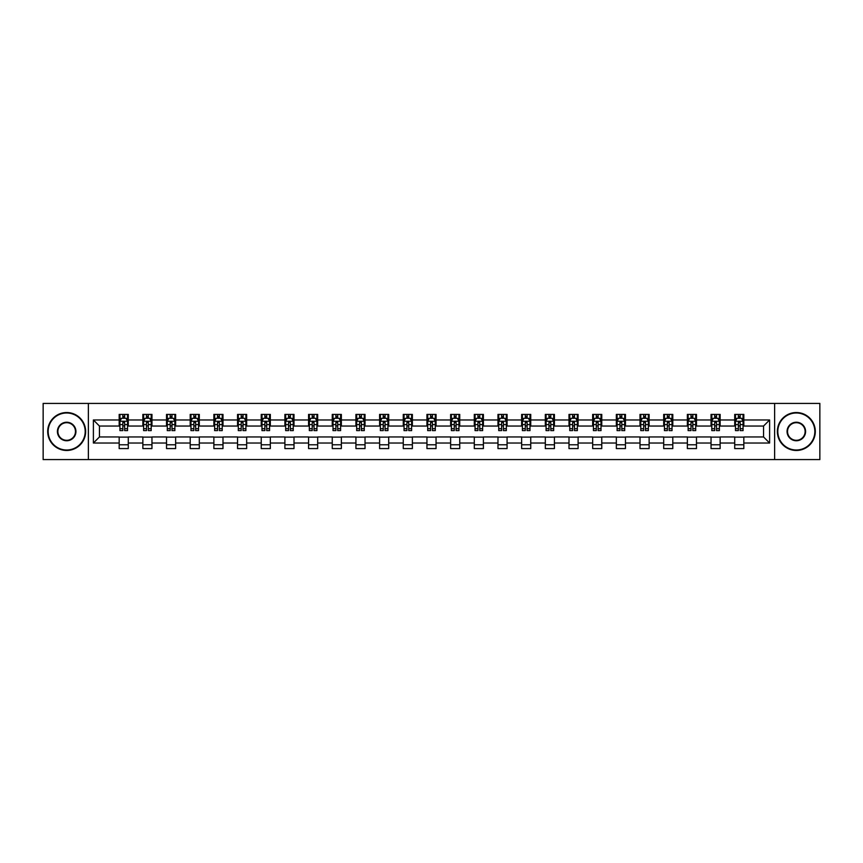<?xml version="1.0" encoding="UTF-8"?>
<svg xmlns="http://www.w3.org/2000/svg" width="863" height="863" viewBox="0 0 863 863"><rect width="100%" height="100%" fill="white"/><g stroke="black" fill="none" stroke-linecap="round" stroke-linejoin="round"><path stroke-width="1.29" d="M774.629 459.58L819.85 459.58L819.85 403.42L774.629 403.42L774.629 459.58L88.371 459.58L88.371 403.42L43.15 403.42L43.15 459.58L88.371 459.58M774.629 403.42L88.371 403.42M743.82 419.968L743.82 414.423L734.715 414.423L734.715 419.968L720.141 419.968L720.141 414.423L711.036 414.423L711.036 419.968L696.473 419.968L696.473 414.423L687.369 414.423L687.369 419.968L672.795 419.968L672.795 414.423L663.69 414.423L663.69 419.968L649.127 419.968L649.127 414.423L640.012 414.423L640.012 419.968L625.448 419.968L625.448 414.423L616.344 414.423L616.344 419.968L601.77 419.968L601.77 414.423L592.665 414.423L592.665 419.968L578.102 419.968L578.102 414.423L568.997 414.423L568.997 419.968L554.424 419.968L554.424 414.423L545.319 414.423L545.319 419.968L530.745 419.968L530.745 414.423L521.64 414.423L521.64 419.968L507.077 419.968L507.077 414.423L497.973 414.423L497.973 419.968L483.399 419.968L483.399 414.423L474.294 414.423L474.294 419.968L459.731 419.968L459.731 414.423L450.626 414.423L450.626 419.968L436.052 419.968L436.052 414.423L426.948 414.423L426.948 419.968L412.374 419.968L412.374 414.423L403.269 414.423L403.269 419.968L388.706 419.968L388.706 414.423L379.601 414.423L379.601 419.968L365.027 419.968L365.027 414.423L355.923 414.423L355.923 419.968L341.36 419.968L341.36 414.423L332.255 414.423L332.255 419.968L317.681 419.968L317.681 414.423L308.576 414.423L308.576 419.968L294.003 419.968L294.003 414.423L284.898 414.423L284.898 419.968L270.335 419.968L270.335 414.423L261.23 414.423L261.23 419.968L246.656 419.968L246.656 414.423L237.552 414.423L237.552 419.968L222.988 419.968L222.988 414.423L213.873 414.423L213.873 419.968L199.31 419.968L199.31 414.423L190.205 414.423L190.205 419.968L175.631 419.968L175.631 414.423L166.527 414.423L166.527 419.968L151.964 419.968L151.964 414.423L142.859 414.423L142.859 419.968L128.285 419.968L128.285 414.423L119.18 414.423L119.18 419.968L93.387 419.968L93.387 443.032L99.45 436.958L119.18 436.958L119.18 448.577L128.285 448.577L128.285 436.958L142.859 436.958L142.859 448.577L151.964 448.577L151.964 436.958L166.527 436.958L166.527 448.577L175.631 448.577L175.631 436.958L190.205 436.958L190.205 448.577L199.31 448.577L199.31 436.958L213.873 436.958L213.873 448.577L222.988 448.577L222.988 436.958L237.552 436.958L237.552 448.577L246.656 448.577L246.656 436.958L261.23 436.958L261.23 448.577L270.335 448.577L270.335 436.958L284.898 436.958L284.898 448.577L294.003 448.577L294.003 436.958L308.576 436.958L308.576 448.577L317.681 448.577L317.681 436.958L332.255 436.958L332.255 448.577L341.36 448.577L341.36 436.958L355.923 436.958L355.923 448.577L365.027 448.577L365.027 436.958L379.601 436.958L379.601 448.577L388.706 448.577L388.706 436.958L403.269 436.958L403.269 448.577L412.374 448.577L412.374 436.958L426.948 436.958L426.948 448.577L436.052 448.577L436.052 436.958L450.626 436.958L450.626 448.577L459.731 448.577L459.731 436.958L474.294 436.958L474.294 448.577L483.399 448.577L483.399 436.958L497.973 436.958L497.973 448.577L507.077 448.577L507.077 436.958L521.64 436.958L521.64 448.577L530.745 448.577L530.745 436.958L545.319 436.958L545.319 448.577L554.424 448.577L554.424 436.958L568.997 436.958L568.997 448.577L578.102 448.577L578.102 436.958L592.665 436.958L592.665 448.577L601.77 448.577L601.77 436.958L616.344 436.958L616.344 448.577L625.448 448.577L625.448 436.958L640.012 436.958L640.012 448.577L649.127 448.577L649.127 436.958L663.69 436.958L663.69 448.577L672.795 448.577L672.795 436.958L687.369 436.958L687.369 448.577L696.473 448.577L696.473 436.958L711.036 436.958L711.036 448.577L720.141 448.577L720.141 436.958L734.715 436.958L734.715 448.577L743.82 448.577L743.82 436.958L763.55 436.958L763.55 426.042L743.82 426.042L743.82 419.968L769.613 419.968L769.613 443.032L743.82 443.032M734.715 443.032L720.141 443.032M711.036 443.032L696.473 443.032M687.369 443.032L672.795 443.032M663.69 443.032L649.127 443.032M640.012 443.032L625.448 443.032M616.344 443.032L601.77 443.032M592.665 443.032L578.102 443.032M568.997 443.032L554.424 443.032M545.319 443.032L530.745 443.032M521.64 443.032L507.077 443.032M497.973 443.032L483.399 443.032M474.294 443.032L459.731 443.032M450.626 443.032L436.052 443.032M426.948 443.032L412.374 443.032M403.269 443.032L388.706 443.032M379.601 443.032L365.027 443.032M355.923 443.032L341.36 443.032M332.255 443.032L317.681 443.032M308.576 443.032L294.003 443.032M284.898 443.032L270.335 443.032M261.23 443.032L246.656 443.032M237.552 443.032L222.988 443.032M213.873 443.032L199.31 443.032M190.205 443.032L175.631 443.032M166.527 443.032L151.964 443.032M142.859 443.032L128.285 443.032M119.18 443.032L93.387 443.032M734.715 419.968L734.715 426.042L720.141 426.042L720.141 419.968M711.036 419.968L711.036 426.042L696.473 426.042L696.473 419.968M687.369 419.968L687.369 426.042L672.795 426.042L672.795 419.968M663.69 419.968L663.69 426.042L649.127 426.042L649.127 419.968M640.012 419.968L640.012 426.042L625.448 426.042L625.448 419.968M616.344 419.968L616.344 426.042L601.77 426.042L601.77 419.968M592.665 419.968L592.665 426.042L578.102 426.042L578.102 419.968M568.997 419.968L568.997 426.042L554.424 426.042L554.424 419.968M545.319 419.968L545.319 426.042L530.745 426.042L530.745 419.968M521.64 419.968L521.64 426.042L507.077 426.042L507.077 419.968M497.973 419.968L497.973 426.042L483.399 426.042L483.399 419.968M474.294 419.968L474.294 426.042L459.731 426.042L459.731 419.968M450.626 419.968L450.626 426.042L436.052 426.042L436.052 419.968M426.948 419.968L426.948 426.042L412.374 426.042L412.374 419.968M403.269 419.968L403.269 426.042L388.706 426.042L388.706 419.968M379.601 419.968L379.601 426.042L365.027 426.042L365.027 419.968M355.923 419.968L355.923 426.042L341.36 426.042L341.36 419.968M332.255 419.968L332.255 426.042L317.681 426.042L317.681 419.968M308.576 419.968L308.576 426.042L294.003 426.042L294.003 419.968M284.898 419.968L284.898 426.042L270.335 426.042L270.335 419.968M261.23 419.968L261.23 426.042L246.656 426.042L246.656 419.968M237.552 419.968L237.552 426.042L222.988 426.042L222.988 419.968M213.873 419.968L213.873 426.042L199.31 426.042L199.31 419.968M190.205 419.968L190.205 426.042L175.631 426.042L175.631 419.968M166.527 419.968L166.527 426.042L151.964 426.042L151.964 419.968M142.859 419.968L142.859 426.042L128.285 426.042L128.285 419.968M119.18 419.968L119.18 426.042L99.45 426.042L93.387 419.968M99.45 426.042L99.45 436.958M769.613 443.032L763.55 436.958M763.55 426.042L769.613 419.968M119.18 418.221L119.935 418.221M122.826 418.221L124.65 418.221M127.53 418.221L128.285 418.221M119.18 425.88L119.935 425.88M122.826 425.88L124.65 425.88M127.53 425.88L128.285 425.88M119.18 437.12L128.285 437.12M119.18 444.779L128.285 444.779M142.859 437.12L151.964 437.12M142.859 444.779L151.964 444.779M142.859 418.221L143.614 418.221M146.494 418.221L148.317 418.221M151.198 418.221L151.964 418.221M142.859 425.88L143.614 425.88M146.494 425.88L148.317 425.88M151.198 425.88L151.964 425.88M166.527 437.12L175.631 437.12M166.527 444.779L175.631 444.779M166.527 418.221L167.293 418.221M170.173 418.221L171.996 418.221M174.876 418.221L175.631 418.221M166.527 425.88L167.293 425.88M170.173 425.88L171.996 425.88M174.876 425.88L175.631 425.88M190.205 437.12L199.31 437.12M190.205 444.779L199.31 444.779M190.205 418.221L190.96 418.221M193.851 418.221L195.664 418.221M198.555 418.221L199.31 418.221M190.205 425.88L190.96 425.88M193.851 425.88L195.664 425.88M198.555 425.88L199.31 425.88M213.873 437.12L222.988 437.12M213.873 444.779L222.988 444.779M213.873 418.221L214.639 418.221M217.519 418.221L219.342 418.221M222.223 418.221L222.988 418.221M213.873 425.88L214.639 425.88M217.519 425.88L219.342 425.88M222.223 425.88L222.988 425.88M237.552 437.12L246.656 437.12M237.552 444.779L246.656 444.779M237.552 418.221L238.307 418.221M241.198 418.221L243.021 418.221M245.901 418.221L246.656 418.221M237.552 425.88L238.307 425.88M241.198 425.88L243.021 425.88M245.901 425.88L246.656 425.88M261.23 437.12L270.335 437.12M261.23 444.779L270.335 444.779M261.23 418.221L261.985 418.221M264.865 418.221L266.689 418.221M269.569 418.221L270.335 418.221M261.23 425.88L261.985 425.88M264.865 425.88L266.689 425.88M269.569 425.88L270.335 425.88M284.898 437.12L294.003 437.12M284.898 444.779L294.003 444.779M284.898 418.221L285.664 418.221M288.544 418.221L290.367 418.221M293.247 418.221L294.003 418.221M284.898 425.88L285.664 425.88M288.544 425.88L290.367 425.88M293.247 425.88L294.003 425.88M308.576 437.12L317.681 437.12M308.576 444.779L317.681 444.779M308.576 418.221L309.332 418.221M312.223 418.221L314.035 418.221M316.926 418.221L317.681 418.221M308.576 425.88L309.332 425.88M312.223 425.88L314.035 425.88M316.926 425.88L317.681 425.88M332.255 437.12L341.36 437.12M332.255 444.779L341.36 444.779M332.255 418.221L333.01 418.221M335.89 418.221L337.713 418.221M340.594 418.221L341.36 418.221M332.255 425.88L333.01 425.88M335.89 425.88L337.713 425.88M340.594 425.88L341.36 425.88M355.923 437.12L365.027 437.12M355.923 444.779L365.027 444.779M355.923 418.221L356.678 418.221M359.569 418.221L361.392 418.221M364.272 418.221L365.027 418.221M355.923 425.88L356.678 425.88M359.569 425.88L361.392 425.88M364.272 425.88L365.027 425.88M379.601 437.12L388.706 437.12M379.601 444.779L388.706 444.779M379.601 418.221L380.356 418.221M383.237 418.221L385.06 418.221M387.94 418.221L388.706 418.221M379.601 425.88L380.356 425.88M383.237 425.88L385.06 425.88M387.94 425.88L388.706 425.88M403.269 437.12L412.374 437.12M403.269 444.779L412.374 444.779M403.269 418.221L404.035 418.221M406.915 418.221L408.738 418.221M411.619 418.221L412.374 418.221M403.269 425.88L404.035 425.88M406.915 425.88L408.738 425.88M411.619 425.88L412.374 425.88M426.948 437.12L436.052 437.12M426.948 444.779L436.052 444.779M426.948 418.221L427.703 418.221M430.594 418.221L432.406 418.221M435.297 418.221L436.052 418.221M426.948 425.88L427.703 425.88M430.594 425.88L432.406 425.88M435.297 425.88L436.052 425.88M450.626 437.12L459.731 437.12M450.626 444.779L459.731 444.779M450.626 418.221L451.381 418.221M454.262 418.221L456.085 418.221M458.965 418.221L459.731 418.221M450.626 425.88L451.381 425.88M454.262 425.88L456.085 425.88M458.965 425.88L459.731 425.88M474.294 437.12L483.399 437.12M474.294 444.779L483.399 444.779M474.294 418.221L475.06 418.221M477.94 418.221L479.763 418.221M482.644 418.221L483.399 418.221M474.294 425.88L475.06 425.88M477.94 425.88L479.763 425.88M482.644 425.88L483.399 425.88M497.973 437.12L507.077 437.12M497.973 444.779L507.077 444.779M497.973 418.221L498.728 418.221M501.608 418.221L503.431 418.221M506.322 418.221L507.077 418.221M497.973 425.88L498.728 425.88M501.608 425.88L503.431 425.88M506.322 425.88L507.077 425.88M521.64 437.12L530.745 437.12M521.64 444.779L530.745 444.779M521.64 418.221L522.406 418.221M525.287 418.221L527.11 418.221M529.99 418.221L530.745 418.221M521.64 425.88L522.406 425.88M525.287 425.88L527.11 425.88M529.99 425.88L530.745 425.88M545.319 437.12L554.424 437.12M545.319 444.779L554.424 444.779M545.319 418.221L546.074 418.221M548.965 418.221L550.777 418.221M553.668 418.221L554.424 418.221M545.319 425.88L546.074 425.88M548.965 425.88L550.777 425.88M553.668 425.88L554.424 425.88M568.997 437.12L578.102 437.12M568.997 444.779L578.102 444.779M568.997 418.221L569.753 418.221M572.633 418.221L574.456 418.221M577.336 418.221L578.102 418.221M568.997 425.88L569.753 425.88M572.633 425.88L574.456 425.88M577.336 425.88L578.102 425.88M592.665 437.12L601.77 437.12M592.665 444.779L601.77 444.779M592.665 418.221L593.431 418.221M596.311 418.221L598.135 418.221M601.015 418.221L601.77 418.221M592.665 425.88L593.431 425.88M596.311 425.88L598.135 425.88M601.015 425.88L601.77 425.88M616.344 437.12L625.448 437.12M616.344 444.779L625.448 444.779M616.344 418.221L617.099 418.221M619.979 418.221L621.802 418.221M624.693 418.221L625.448 418.221M616.344 425.88L617.099 425.88M619.979 425.88L621.802 425.88M624.693 425.88L625.448 425.88M640.012 437.12L649.127 437.12M640.012 444.779L649.127 444.779M640.012 418.221L640.778 418.221M643.658 418.221L645.481 418.221M648.361 418.221L649.127 418.221M640.012 425.88L640.778 425.88M643.658 425.88L645.481 425.88M648.361 425.88L649.127 425.88M663.69 437.12L672.795 437.12M663.69 444.779L672.795 444.779M663.69 418.221L664.445 418.221M667.336 418.221L669.149 418.221M672.04 418.221L672.795 418.221M663.69 425.88L664.445 425.88M667.336 425.88L669.149 425.88M672.04 425.88L672.795 425.88M687.369 437.12L696.473 437.12M687.369 444.779L696.473 444.779M687.369 418.221L688.124 418.221M691.004 418.221L692.827 418.221M695.707 418.221L696.473 418.221M687.369 425.88L688.124 425.88M691.004 425.88L692.827 425.88M695.707 425.88L696.473 425.88M711.036 437.12L720.141 437.12M711.036 444.779L720.141 444.779M711.036 418.221L711.802 418.221M714.683 418.221L716.506 418.221M719.386 418.221L720.141 418.221M711.036 425.88L711.802 425.88M714.683 425.88L716.506 425.88M719.386 425.88L720.141 425.88M734.715 437.12L743.82 437.12M734.715 444.779L743.82 444.779M734.715 418.221L735.47 418.221M738.35 418.221L740.174 418.221M743.065 418.221L743.82 418.221M734.715 425.88L735.47 425.88M738.35 425.88L740.174 425.88M743.065 425.88L743.82 425.88M124.65 416.398L122.826 416.398M127.53 428.684L124.65 428.684L124.65 430.594L127.53 430.594L127.53 421.327L126.009 418.296L121.456 418.296L119.935 421.327L119.935 430.594L122.826 430.594L122.826 428.684L119.935 428.684M119.935 421.327L119.935 414.423M127.53 421.327L127.53 414.423M122.826 418.296L122.826 414.423M124.65 414.423L124.65 418.296M124.65 428.684L124.65 422.471L122.826 422.471L122.826 428.684M66.678 412.989A18.511 18.511 0 0 0 48.155 431.5A18.511 18.511 0 0 0 66.678 450.011A18.511 18.511 0 0 0 85.189 431.5A18.511 18.511 0 0 0 66.678 412.989M66.678 450.464A18.964 18.964 0 0 1 47.702 431.5A18.964 18.964 0 0 1 66.678 412.536A18.964 18.964 0 0 1 85.642 431.5A18.964 18.964 0 0 1 66.678 450.464M66.678 422.244A9.256 9.256 0 0 1 75.933 431.5A9.256 9.256 0 0 1 66.678 440.756A9.256 9.256 0 0 1 57.411 431.5A9.256 9.256 0 0 1 66.678 422.244M66.678 440.303A8.803 8.803 0 0 0 75.469 431.5A8.803 8.803 0 0 0 66.678 422.697A8.803 8.803 0 0 0 57.875 431.5A8.803 8.803 0 0 0 66.678 440.303M796.322 412.989A18.511 18.511 0 0 0 777.811 431.5A18.511 18.511 0 0 0 796.322 450.011A18.511 18.511 0 0 0 814.845 431.5A18.511 18.511 0 0 0 796.322 412.989M796.322 450.464A18.964 18.964 0 0 1 777.358 431.5A18.964 18.964 0 0 1 796.322 412.536A18.964 18.964 0 0 1 815.298 431.5A18.964 18.964 0 0 1 796.322 450.464M796.322 422.244A9.256 9.256 0 0 1 805.589 431.5A9.256 9.256 0 0 1 796.322 440.756A9.256 9.256 0 0 1 787.067 431.5A9.256 9.256 0 0 1 796.322 422.244M796.322 440.303A8.803 8.803 0 0 0 805.125 431.5A8.803 8.803 0 0 0 796.322 422.697A8.803 8.803 0 0 0 787.531 431.5A8.803 8.803 0 0 0 796.322 440.303M148.317 416.398L146.494 416.398M151.198 428.684L148.317 428.684L148.317 430.594L151.198 430.594L151.198 421.327L149.687 418.296L145.135 418.296L143.614 421.327L143.614 430.594L146.494 430.594L146.494 428.684L143.614 428.684M143.614 421.327L143.614 414.423M151.198 421.327L151.198 414.423M146.494 418.296L146.494 414.423M148.317 414.423L148.317 418.296M148.317 428.684L148.317 422.471L146.494 422.471L146.494 428.684M171.996 416.398L170.173 416.398M174.876 428.684L171.996 428.684L171.996 430.594L174.876 430.594L174.876 421.327L173.355 418.296L168.803 418.296L167.293 421.327L167.293 430.594L170.173 430.594L170.173 428.684L167.293 428.684M167.293 421.327L167.293 414.423M174.876 421.327L174.876 414.423M170.173 418.296L170.173 414.423M171.996 414.423L171.996 418.296M171.996 428.684L171.996 422.471L170.173 422.471L170.173 428.684M195.664 416.398L193.851 416.398M198.555 428.684L195.664 428.684L195.664 430.594L198.555 430.594L198.555 421.327L197.034 418.296L192.481 418.296L190.96 421.327L190.96 430.594L193.851 430.594L193.851 428.684L190.96 428.684M190.96 421.327L190.96 414.423M198.555 421.327L198.555 414.423M193.851 418.296L193.851 414.423M195.664 414.423L195.664 418.296M195.664 428.684L195.664 422.471L193.851 422.471L193.851 428.684M219.342 416.398L217.519 416.398M222.223 428.684L219.342 428.684L219.342 430.594L222.223 430.594L222.223 421.327L220.712 418.296L216.16 418.296L214.639 421.327L214.639 430.594L217.519 430.594L217.519 428.684L214.639 428.684M214.639 421.327L214.639 414.423M222.223 421.327L222.223 414.423M217.519 418.296L217.519 414.423M219.342 414.423L219.342 418.296M219.342 428.684L219.342 422.471L217.519 422.471L217.519 428.684M243.021 416.398L241.198 416.398M245.901 428.684L243.021 428.684L243.021 430.594L245.901 430.594L245.901 421.327L244.38 418.296L239.828 418.296L238.307 421.327L238.307 430.594L241.198 430.594L241.198 428.684L238.307 428.684M238.307 421.327L238.307 414.423M245.901 421.327L245.901 414.423M241.198 418.296L241.198 414.423M243.021 414.423L243.021 418.296M243.021 428.684L243.021 422.471L241.198 422.471L241.198 428.684M266.689 416.398L264.865 416.398M269.569 428.684L266.689 428.684L266.689 430.594L269.569 430.594L269.569 421.327L268.059 418.296L263.506 418.296L261.985 421.327L261.985 430.594L264.865 430.594L264.865 428.684L261.985 428.684M261.985 421.327L261.985 414.423M269.569 421.327L269.569 414.423M264.865 418.296L264.865 414.423M266.689 414.423L266.689 418.296M266.689 428.684L266.689 422.471L264.865 422.471L264.865 428.684M290.367 416.398L288.544 416.398M293.247 428.684L290.367 428.684L290.367 430.594L293.247 430.594L293.247 421.327L291.726 418.296L287.174 418.296L285.664 421.327L285.664 430.594L288.544 430.594L288.544 428.684L285.664 428.684M285.664 421.327L285.664 414.423M293.247 421.327L293.247 414.423M288.544 418.296L288.544 414.423M290.367 414.423L290.367 418.296M290.367 428.684L290.367 422.471L288.544 422.471L288.544 428.684M314.035 416.398L312.223 416.398M316.926 428.684L314.035 428.684L314.035 430.594L316.926 430.594L316.926 421.327L315.405 418.296L310.853 418.296L309.332 421.327L309.332 430.594L312.223 430.594L312.223 428.684L309.332 428.684M309.332 421.327L309.332 414.423M316.926 421.327L316.926 414.423M312.223 418.296L312.223 414.423M314.035 414.423L314.035 418.296M314.035 428.684L314.035 422.471L312.223 422.471L312.223 428.684M337.713 416.398L335.89 416.398M340.594 428.684L337.713 428.684L337.713 430.594L340.594 430.594L340.594 421.327L339.083 418.296L334.531 418.296L333.01 421.327L333.01 430.594L335.89 430.594L335.89 428.684L333.01 428.684M333.01 421.327L333.01 414.423M340.594 421.327L340.594 414.423M335.89 418.296L335.89 414.423M337.713 414.423L337.713 418.296M337.713 428.684L337.713 422.471L335.89 422.471L335.89 428.684M361.392 416.398L359.569 416.398M364.272 428.684L361.392 428.684L361.392 430.594L364.272 430.594L364.272 421.327L362.751 418.296L358.199 418.296L356.678 421.327L356.678 430.594L359.569 430.594L359.569 428.684L356.678 428.684M356.678 421.327L356.678 414.423M364.272 421.327L364.272 414.423M359.569 418.296L359.569 414.423M361.392 414.423L361.392 418.296M361.392 428.684L361.392 422.471L359.569 422.471L359.569 428.684M385.06 416.398L383.237 416.398M387.94 428.684L385.06 428.684L385.06 430.594L387.94 430.594L387.94 421.327L386.43 418.296L381.878 418.296L380.356 421.327L380.356 430.594L383.237 430.594L383.237 428.684L380.356 428.684M380.356 421.327L380.356 414.423M387.94 421.327L387.94 414.423M383.237 418.296L383.237 414.423M385.06 414.423L385.06 418.296M385.06 428.684L385.06 422.471L383.237 422.471L383.237 428.684M408.738 416.398L406.915 416.398M411.619 428.684L408.738 428.684L408.738 430.594L411.619 430.594L411.619 421.327L410.098 418.296L405.545 418.296L404.035 421.327L404.035 430.594L406.915 430.594L406.915 428.684L404.035 428.684M404.035 421.327L404.035 414.423M411.619 421.327L411.619 414.423M406.915 418.296L406.915 414.423M408.738 414.423L408.738 418.296M408.738 428.684L408.738 422.471L406.915 422.471L406.915 428.684M432.406 416.398L430.594 416.398M435.297 428.684L432.406 428.684L432.406 430.594L435.297 430.594L435.297 421.327L433.776 418.296L429.224 418.296L427.703 421.327L427.703 430.594L430.594 430.594L430.594 428.684L427.703 428.684M427.703 421.327L427.703 414.423M435.297 421.327L435.297 414.423M430.594 418.296L430.594 414.423M432.406 414.423L432.406 418.296M432.406 428.684L432.406 422.471L430.594 422.471L430.594 428.684M456.085 416.398L454.262 416.398M458.965 428.684L456.085 428.684L456.085 430.594L458.965 430.594L458.965 421.327L457.455 418.296L452.902 418.296L451.381 421.327L451.381 430.594L454.262 430.594L454.262 428.684L451.381 428.684M451.381 421.327L451.381 414.423M458.965 421.327L458.965 414.423M454.262 418.296L454.262 414.423M456.085 414.423L456.085 418.296M456.085 428.684L456.085 422.471L454.262 422.471L454.262 428.684M479.763 416.398L477.94 416.398M482.644 428.684L479.763 428.684L479.763 430.594L482.644 430.594L482.644 421.327L481.123 418.296L476.57 418.296L475.06 421.327L475.06 430.594L477.94 430.594L477.94 428.684L475.06 428.684M475.06 421.327L475.06 414.423M482.644 421.327L482.644 414.423M477.94 418.296L477.94 414.423M479.763 414.423L479.763 418.296M479.763 428.684L479.763 422.471L477.94 422.471L477.94 428.684M503.431 416.398L501.608 416.398M506.322 428.684L503.431 428.684L503.431 430.594L506.322 430.594L506.322 421.327L504.801 418.296L500.249 418.296L498.728 421.327L498.728 430.594L501.608 430.594L501.608 428.684L498.728 428.684M498.728 421.327L498.728 414.423M506.322 421.327L506.322 414.423M501.608 418.296L501.608 414.423M503.431 414.423L503.431 418.296M503.431 428.684L503.431 422.471L501.608 422.471L501.608 428.684M527.11 416.398L525.287 416.398M529.99 428.684L527.11 428.684L527.11 430.594L529.99 430.594L529.99 421.327L528.469 418.296L523.917 418.296L522.406 421.327L522.406 430.594L525.287 430.594L525.287 428.684L522.406 428.684M522.406 421.327L522.406 414.423M529.99 421.327L529.99 414.423M525.287 418.296L525.287 414.423M527.11 414.423L527.11 418.296M527.11 428.684L527.11 422.471L525.287 422.471L525.287 428.684M550.777 416.398L548.965 416.398M553.668 428.684L550.777 428.684L550.777 430.594L553.668 430.594L553.668 421.327L552.147 418.296L547.595 418.296L546.074 421.327L546.074 430.594L548.965 430.594L548.965 428.684L546.074 428.684M546.074 421.327L546.074 414.423M553.668 421.327L553.668 414.423M548.965 418.296L548.965 414.423M550.777 414.423L550.777 418.296M550.777 428.684L550.777 422.471L548.965 422.471L548.965 428.684M574.456 416.398L572.633 416.398M577.336 428.684L574.456 428.684L574.456 430.594L577.336 430.594L577.336 421.327L575.826 418.296L571.274 418.296L569.753 421.327L569.753 430.594L572.633 430.594L572.633 428.684L569.753 428.684M569.753 421.327L569.753 414.423M577.336 421.327L577.336 414.423M572.633 418.296L572.633 414.423M574.456 414.423L574.456 418.296M574.456 428.684L574.456 422.471L572.633 422.471L572.633 428.684M598.135 416.398L596.311 416.398M601.015 428.684L598.135 428.684L598.135 430.594L601.015 430.594L601.015 421.327L599.494 418.296L594.941 418.296L593.431 421.327L593.431 430.594L596.311 430.594L596.311 428.684L593.431 428.684M593.431 421.327L593.431 414.423M601.015 421.327L601.015 414.423M596.311 418.296L596.311 414.423M598.135 414.423L598.135 418.296M598.135 428.684L598.135 422.471L596.311 422.471L596.311 428.684M621.802 416.398L619.979 416.398M624.693 428.684L621.802 428.684L621.802 430.594L624.693 430.594L624.693 421.327L623.172 418.296L618.62 418.296L617.099 421.327L617.099 430.594L619.979 430.594L619.979 428.684L617.099 428.684M617.099 421.327L617.099 414.423M624.693 421.327L624.693 414.423M619.979 418.296L619.979 414.423M621.802 414.423L621.802 418.296M621.802 428.684L621.802 422.471L619.979 422.471L619.979 428.684M645.481 416.398L643.658 416.398M648.361 428.684L645.481 428.684L645.481 430.594L648.361 430.594L648.361 421.327L646.84 418.296L642.288 418.296L640.778 421.327L640.778 430.594L643.658 430.594L643.658 428.684L640.778 428.684M640.778 421.327L640.778 414.423M648.361 421.327L648.361 414.423M643.658 418.296L643.658 414.423M645.481 414.423L645.481 418.296M645.481 428.684L645.481 422.471L643.658 422.471L643.658 428.684M669.149 416.398L667.336 416.398M672.04 428.684L669.149 428.684L669.149 430.594L672.04 430.594L672.04 421.327L670.519 418.296L665.966 418.296L664.445 421.327L664.445 430.594L667.336 430.594L667.336 428.684L664.445 428.684M664.445 421.327L664.445 414.423M672.04 421.327L672.04 414.423M667.336 418.296L667.336 414.423M669.149 414.423L669.149 418.296M669.149 428.684L669.149 422.471L667.336 422.471L667.336 428.684M692.827 416.398L691.004 416.398M695.707 428.684L692.827 428.684L692.827 430.594L695.707 430.594L695.707 421.327L694.197 418.296L689.645 418.296L688.124 421.327L688.124 430.594L691.004 430.594L691.004 428.684L688.124 428.684M688.124 421.327L688.124 414.423M695.707 421.327L695.707 414.423M691.004 418.296L691.004 414.423M692.827 414.423L692.827 418.296M692.827 428.684L692.827 422.471L691.004 422.471L691.004 428.684M716.506 416.398L714.683 416.398M719.386 428.684L716.506 428.684L716.506 430.594L719.386 430.594L719.386 421.327L717.865 418.296L713.313 418.296L711.802 421.327L711.802 430.594L714.683 430.594L714.683 428.684L711.802 428.684M711.802 421.327L711.802 414.423M719.386 421.327L719.386 414.423M714.683 418.296L714.683 414.423M716.506 414.423L716.506 418.296M716.506 428.684L716.506 422.471L714.683 422.471L714.683 428.684M740.174 416.398L738.35 416.398M743.065 428.684L740.174 428.684L740.174 430.594L743.065 430.594L743.065 421.327L741.544 418.296L736.991 418.296L735.47 421.327L735.47 430.594L738.35 430.594L738.35 428.684L735.47 428.684M735.47 421.327L735.47 414.423M743.065 421.327L743.065 414.423M738.35 418.296L738.35 414.423M740.174 414.423L740.174 418.296M740.174 428.684L740.174 422.471L738.35 422.471L738.35 428.684M127.487 421.252L119.979 421.252M119.935 418.479L121.37 418.479M126.106 418.479L127.53 418.479M122.826 424.618L119.935 424.618M127.53 424.618L124.65 424.618M124.65 417.368L122.826 417.368M151.165 421.252L143.657 421.252M143.614 418.479L145.038 418.479M149.774 418.479L151.198 418.479M146.494 424.618L143.614 424.618M151.198 424.618L148.317 424.618M148.317 417.368L146.494 417.368M174.844 421.252L167.325 421.252M167.293 418.479L168.717 418.479M173.452 418.479L174.876 418.479M170.173 424.618L167.293 424.618M174.876 424.618L171.996 424.618M171.996 417.368L170.173 417.368M198.512 421.252L191.003 421.252M190.96 418.479L192.384 418.479M197.12 418.479L198.555 418.479M193.851 424.618L190.96 424.618M198.555 424.618L195.664 424.618M195.664 417.368L193.851 417.368M222.19 421.252L214.671 421.252M214.639 418.479L216.063 418.479M220.799 418.479L222.223 418.479M217.519 424.618L214.639 424.618M222.223 424.618L219.342 424.618M219.342 417.368L217.519 417.368M245.858 421.252L238.35 421.252M238.307 418.479L239.741 418.479M244.477 418.479L245.901 418.479M241.198 424.618L238.307 424.618M245.901 424.618L243.021 424.618M243.021 417.368L241.198 417.368M269.536 421.252L262.028 421.252M261.985 418.479L263.409 418.479M268.145 418.479L269.569 418.479M264.865 424.618L261.985 424.618M269.569 424.618L266.689 424.618M266.689 417.368L264.865 417.368M293.215 421.252L285.696 421.252M285.664 418.479L287.088 418.479M291.823 418.479L293.247 418.479M288.544 424.618L285.664 424.618M293.247 424.618L290.367 424.618M290.367 417.368L288.544 417.368M316.883 421.252L309.375 421.252M309.332 418.479L310.766 418.479M315.491 418.479L316.926 418.479M312.223 424.618L309.332 424.618M316.926 424.618L314.035 424.618M314.035 417.368L312.223 417.368M340.561 421.252L333.042 421.252M333.01 418.479L334.434 418.479M339.17 418.479L340.594 418.479M335.89 424.618L333.01 424.618M340.594 424.618L337.713 424.618M337.713 417.368L335.89 417.368M364.229 421.252L356.721 421.252M356.678 418.479L358.113 418.479M362.848 418.479L364.272 418.479M359.569 424.618L356.678 424.618M364.272 424.618L361.392 424.618M361.392 417.368L359.569 417.368M387.908 421.252L380.4 421.252M380.356 418.479L381.78 418.479M386.516 418.479L387.94 418.479M383.237 424.618L380.356 424.618M387.94 424.618L385.06 424.618M385.06 417.368L383.237 417.368M411.586 421.252L404.067 421.252M404.035 418.479L405.459 418.479M410.195 418.479L411.619 418.479M406.915 424.618L404.035 424.618M411.619 424.618L408.738 424.618M408.738 417.368L406.915 417.368M435.254 421.252L427.746 421.252M427.703 418.479L429.138 418.479M433.862 418.479L435.297 418.479M430.594 424.618L427.703 424.618M435.297 424.618L432.406 424.618M432.406 417.368L430.594 417.368M458.933 421.252L451.414 421.252M451.381 418.479L452.805 418.479M457.541 418.479L458.965 418.479M454.262 424.618L451.381 424.618M458.965 424.618L456.085 424.618M456.085 417.368L454.262 417.368M482.6 421.252L475.092 421.252M475.06 418.479L476.484 418.479M481.22 418.479L482.644 418.479M477.94 424.618L475.06 424.618M482.644 424.618L479.763 424.618M479.763 417.368L477.94 417.368M506.279 421.252L498.771 421.252M498.728 418.479L500.152 418.479M504.887 418.479L506.322 418.479M501.608 424.618L498.728 424.618M506.322 424.618L503.431 424.618M503.431 417.368L501.608 417.368M529.958 421.252L522.439 421.252M522.406 418.479L523.83 418.479M528.566 418.479L529.99 418.479M525.287 424.618L522.406 424.618M529.99 424.618L527.11 424.618M527.11 417.368L525.287 417.368M553.625 421.252L546.117 421.252M546.074 418.479L547.509 418.479M552.234 418.479L553.668 418.479M548.965 424.618L546.074 424.618M553.668 424.618L550.777 424.618M550.777 417.368L548.965 417.368M577.304 421.252L569.785 421.252M569.753 418.479L571.177 418.479M575.912 418.479L577.336 418.479M572.633 424.618L569.753 424.618M577.336 424.618L574.456 424.618M574.456 417.368L572.633 417.368M600.972 421.252L593.464 421.252M593.431 418.479L594.855 418.479M599.591 418.479L601.015 418.479M596.311 424.618L593.431 424.618M601.015 424.618L598.135 424.618M598.135 417.368L596.311 417.368M624.65 421.252L617.142 421.252M617.099 418.479L618.523 418.479M623.259 418.479L624.693 418.479M619.979 424.618L617.099 424.618M624.693 424.618L621.802 424.618M621.802 417.368L619.979 417.368M648.329 421.252L640.81 421.252M640.778 418.479L642.201 418.479M646.937 418.479L648.361 418.479M643.658 424.618L640.778 424.618M648.361 424.618L645.481 424.618M645.481 417.368L643.658 417.368M671.997 421.252L664.488 421.252M664.445 418.479L665.88 418.479M670.616 418.479L672.04 418.479M667.336 424.618L664.445 424.618M672.04 424.618L669.149 424.618M669.149 417.368L667.336 417.368M695.675 421.252L688.156 421.252M688.124 418.479L689.548 418.479M694.284 418.479L695.707 418.479M691.004 424.618L688.124 424.618M695.707 424.618L692.827 424.618M692.827 417.368L691.004 417.368M719.343 421.252L711.835 421.252M711.802 418.479L713.226 418.479M717.962 418.479L719.386 418.479M714.683 424.618L711.802 424.618M719.386 424.618L716.506 424.618M716.506 417.368L714.683 417.368M743.021 421.252L735.513 421.252M735.47 418.479L736.894 418.479M741.63 418.479L743.065 418.479M738.35 424.618L735.47 424.618M743.065 424.618L740.174 424.618M740.174 417.368L738.35 417.368"/></g></svg>
